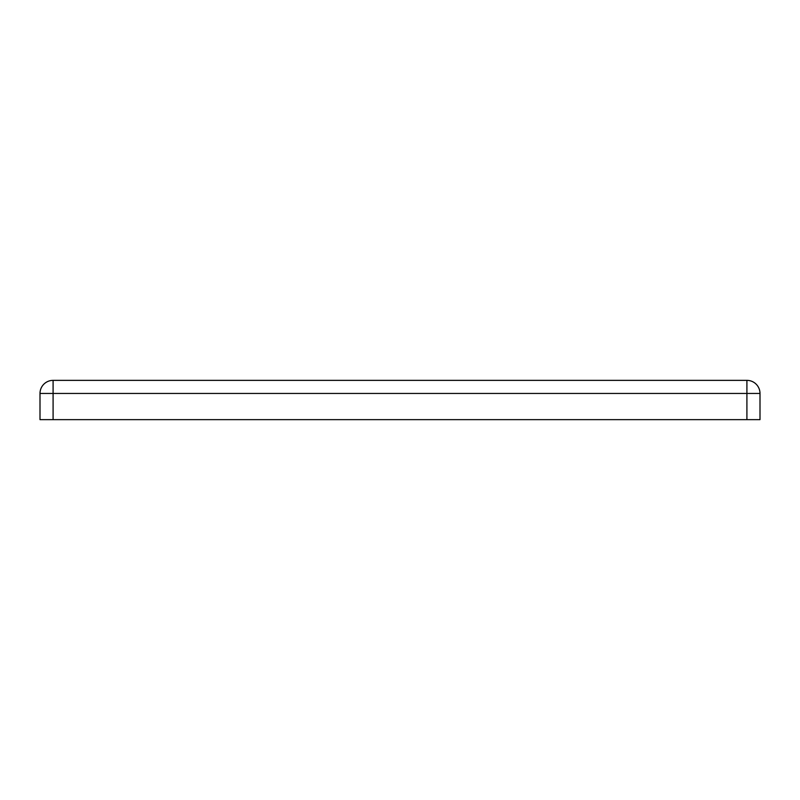 <?xml version="1.0" encoding="UTF-8"?>
<svg xmlns="http://www.w3.org/2000/svg" width="800" height="800" viewBox="0 0 800 800"><rect width="100%" height="100%" fill="white"/><g stroke="black" fill="none" stroke-linecap="round" stroke-linejoin="round"><path stroke-width="1.2" d="M53.09 419.64L40 419.64L40 393.45A13.09 13.09 0 0 1 53.09 380.36L746.91 380.36A13.09 13.09 0 0 1 760 393.45L760 419.64L746.91 419.64L746.91 393.45L53.09 393.45L53.09 419.64L746.91 419.64M53.09 393.45L40 393.45A13.09 13.09 0 0 1 53.09 380.36L53.09 393.45M760 393.45L746.91 393.45L746.91 380.36"/></g></svg>
